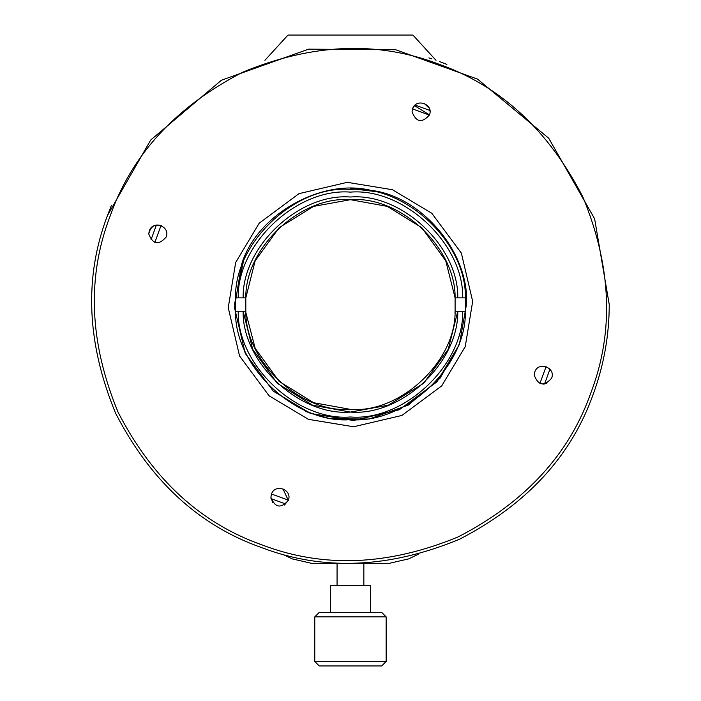 <?xml version="1.0" encoding="UTF-8"?>
<svg xmlns="http://www.w3.org/2000/svg" width="701" height="701" viewBox="0 0 701 701"><rect width="100%" height="100%" fill="white"/><g stroke="black" fill="none" stroke-linecap="round" stroke-linejoin="round"><path stroke-width="1.05" d="M429.923 110.478L415.132 105.062L429.923 110.478M156.393 225.074L150.969 239.873L156.393 225.074M270.989 498.613L285.789 504.028L270.989 498.613M544.519 384.008L549.943 369.217L544.519 384.008M245.937 312.874L255.164 348.292L279.103 381.37L313.592 402.698L350.456 409.393M465.376 311.235C466.664 366.316 405.362 424.149 350.456 419.662C295.55 424.149 234.248 366.316 235.536 311.235L238.217 311.235C237.043 364.984 296.873 421.354 350.456 416.981C404.039 421.354 463.869 364.984 462.695 311.235L465.376 311.235L465.376 297.855L457.779 297.855C458.743 246.533 401.612 192.863 350.456 197.016C299.301 192.863 242.178 246.533 243.133 297.855L245.814 297.855L255.164 260.798L279.103 227.711L313.592 206.383L350.456 199.689L387.32 206.383L421.809 227.711L445.748 260.798L455.098 297.855L455.098 311.235C455.939 361.225 400.289 413.432 350.456 409.393C300.624 413.432 244.973 361.225 245.814 311.235L243.133 311.235L252.675 349.273L277.21 383.272L312.602 405.187L350.456 412.074L388.31 405.187L423.702 383.272L448.237 349.273L457.779 311.235L455.098 311.235L454.975 312.874M245.814 311.235L245.814 297.855C244.973 247.865 300.624 195.658 350.456 199.689C400.289 195.658 455.939 247.865 455.098 297.855L457.779 297.855M462.695 311.235L457.779 311.235C458.743 362.548 401.612 416.228 350.456 412.074C299.301 416.228 242.178 362.548 243.133 311.235L238.217 311.235M459.392 344.436L466.463 304.541C469.836 253.324 421.73 195.947 370.715 190.321C320.874 178.054 255.979 215.4 241.53 264.645L234.485 307.546L245.219 353.357L273.267 391.14L310.561 413.476L353.462 420.512L399.272 409.778L437.056 381.738L459.392 344.436L440 378.295L408.306 405.099L369.208 419.023L330.197 418.769L305.557 411.505M243.133 297.855L235.536 297.855L235.536 311.235M234.449 304.541L244.071 258.283M350.465 188.534L378.251 191.916M462.695 297.855C463.869 244.097 404.039 187.737 350.456 192.109C296.873 187.737 237.043 244.097 238.217 297.855M235.536 297.855C234.248 242.774 295.55 184.941 350.456 189.428C405.362 184.941 466.664 242.774 465.376 297.855M235.659 262.498L228.246 307.704L239.558 355.985L269.105 395.802L308.414 419.338L353.619 426.76L401.901 415.448L441.718 385.892L465.254 346.583L472.667 301.377L461.363 253.096L431.807 213.279L392.499 189.743L347.293 182.33L299.012 193.642L259.195 223.198L235.659 262.498M590.943 392.621C614.242 331.547 611.526 266.266 582.785 196.771C548.296 129.948 500.216 85.715 438.537 64.054C377.462 40.754 312.182 43.471 242.686 72.212C175.863 106.701 131.622 154.79 109.969 216.469C86.67 277.543 89.386 342.824 118.127 412.311C152.616 479.133 200.696 523.375 262.376 545.028C323.45 568.336 388.74 565.611 458.226 536.87C525.049 502.38 569.291 454.301 590.943 392.621M166.163 237.043C170.615 226.344 152.818 219.825 149.295 230.866L148.752 233.959C152.871 244.474 158.68 245.499 166.163 237.043M414.51 105.658L429.476 114.911C433.919 104.204 416.131 97.684 412.609 108.734L412.057 111.818C416.184 122.333 421.984 123.358 429.476 114.911C421.984 123.358 416.184 122.333 412.057 111.818L412.609 108.734L414.475 105.693M551.617 378.216C556.059 367.508 538.263 360.997 534.749 372.038L534.197 375.131C538.324 385.638 544.125 386.672 551.617 378.216M288.304 500.356C292.755 489.648 274.958 483.138 271.436 494.179L270.893 497.272C275.055 507.787 280.864 508.812 288.304 500.356L284.369 505.044L288.304 500.356L282.959 488.834M593.458 393.541C571.578 455.869 526.872 504.448 459.357 539.306C389.134 568.345 323.17 571.087 261.455 547.542C199.137 525.662 150.549 480.965 115.7 413.441C86.661 343.227 83.91 277.254 107.455 215.549L150.697 140.025L221.402 80.238L308.633 49.158L395.653 49.736L477.556 79.125L548.778 138.299L594.614 218.765L609.239 304.541C609.195 335.131 603.938 364.8 593.458 393.541M107.455 215.549L111.52 205.156M431.947 58.928L428.898 57.929L431.947 58.928M439.457 61.539L446.879 64.387M424.131 103.389L429.222 108.12L430.011 111.328M546.868 383.316L543.678 384.095L546.876 383.316M544.949 366.325L549.312 368.56M549.347 368.595L551.284 371.258M543.617 384.095L540.156 383.587M156.63 225.047L160.818 225.52C154.535 223.812 150.513 226.625 148.752 233.959M160.818 225.52L162.071 226.09M150.04 229.323L153.063 226.283M272.838 502.854L270.893 497.272M337.067 585.642L337.067 563.332M319.305 665.95L381.686 665.95L386.155 661.49L314.767 661.49L314.767 616.871L386.155 616.871L381.686 612.411L319.305 612.411M330.381 612.411L330.381 585.642L370.531 585.642L370.531 612.411M282.748 554.316L292.168 558.872L311.603 563.332L389.309 563.332L408.744 558.872L418.164 554.316M435.996 60.304L412.898 35.05L288.015 35.05L264.917 60.304M285.824 555.131L288.575 556.927M429.406 115.095L412.538 108.918M161.002 225.591L154.825 242.458M271.506 493.995L288.374 500.172M539.91 383.491L546.088 366.632M363.845 585.642L363.845 563.332M319.227 612.411L314.767 616.871M386.155 661.49L386.155 616.871M314.767 661.49L319.227 665.95"/></g></svg>
